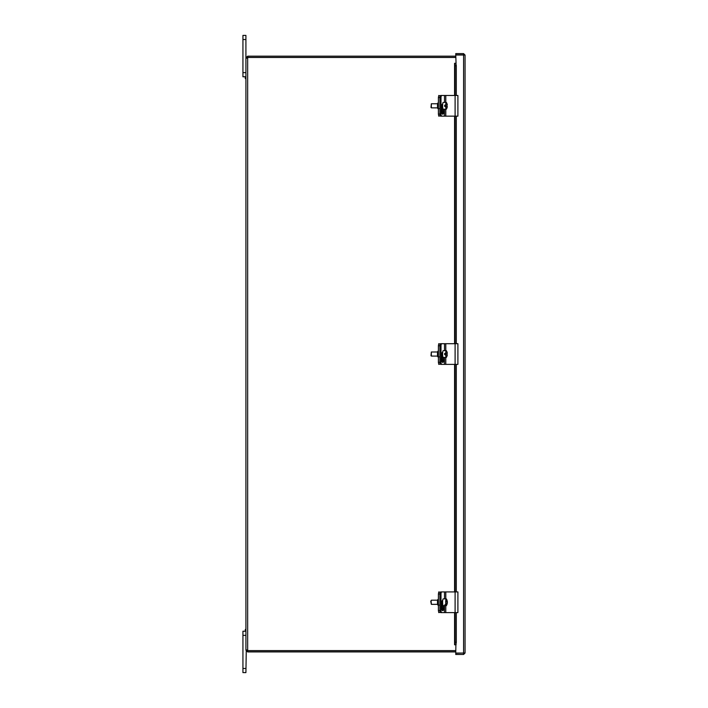 <?xml version="1.0" encoding="UTF-8"?>
<svg xmlns="http://www.w3.org/2000/svg" width="708" height="708" viewBox="0 0 708 708"><rect width="100%" height="100%" fill="white"/><g stroke="black" fill="none" stroke-linecap="round" stroke-linejoin="round"><path stroke-width="1.06" d="M245.915 76.853L245.304 77.11L245.304 78.579L245.915 78.836M245.915 629.244L245.304 629.5L245.304 630.97L245.915 631.226L242.933 631.226L242.933 672.6L245.915 672.6L246.278 649.758M455.757 56.171L247.809 56.171L247.809 57.392L455.757 57.392M455.757 650.608L247.809 650.608A1.159 1.159 0 0 0 247.658 650.28L247.136 649.953M246.278 58.322L245.915 57.914L247.658 56.171L247.136 57.914L247.658 57.808L245.915 58.1L247.136 58.1M245.915 39.533L245.915 35.4L242.933 35.4L242.933 39.533L245.915 39.533L245.915 57.914L247.136 57.914M247.658 650.687L247.658 651.918L245.915 650.174L247.658 650.687L247.658 651.918M247.809 651.918L455.757 651.918M247.809 650.687L455.757 650.687M247.136 650.174L245.915 649.988L247.658 650.28L247.658 57.808L247.136 58.127M455.757 57.472L247.809 57.472A1.159 1.159 0 0 1 247.658 57.808M242.933 635.368L245.915 635.368L245.915 649.988L245.915 58.1L245.915 72.632L242.933 72.632L242.933 76.774L245.915 76.774M454.678 63.286L455.102 65.764L456.315 65.764L455.881 63.286L454.58 63.286L454.607 95.474M456.315 65.764L456.315 95.474M456.315 116.156L456.315 343.699M456.315 364.381L456.315 591.923M456.315 612.615L456.315 642.315L455.102 642.315L454.678 644.793L455.881 644.793L456.315 642.315M454.678 644.793L454.607 612.615M455.881 63.286L456.067 64.348M455.881 644.793L455.757 653.068L463.581 653.068L463.581 55.012L465.067 55.082L463.581 53.604L455.757 53.604L455.757 54.826L463.581 54.826L463.581 53.604M455.102 65.764L455.102 95.474L440.757 95.474A2.071 0.876 90 0 0 439.88 97.536L439.88 114.085A2.071 0.876 90 0 0 440.757 116.156L441.881 116.156A2.071 0.876 -90 0 1 441.004 114.085L438.402 114.085L438.765 116.156L440.288 115.829M441.881 116.156L455.102 116.156L455.102 343.699L440.757 343.699A2.071 0.876 90 0 0 439.88 345.769L439.88 362.319A2.071 0.876 90 0 0 440.757 364.381L441.881 364.381A2.071 0.876 -90 0 1 441.004 362.319L438.402 362.319L438.765 364.381L440.288 364.062M441.881 364.381L455.102 364.381L455.102 591.923L440.757 591.923A2.071 0.876 90 0 0 439.88 593.994L439.88 610.544A2.071 0.876 90 0 0 440.757 612.615L441.881 612.615A2.071 0.876 -90 0 1 441.004 610.544L438.402 610.544L438.765 612.615L440.288 612.287M441.881 612.615L455.102 612.615L455.102 642.315M456.067 644.793L456.067 643.731M463.581 55.012L455.757 55.012L456.067 63.278M465.067 55.082L465.067 652.997L463.581 653.068M463.837 652.997L455.757 653.254L455.757 654.475L463.581 654.475L465.067 652.997M463.581 653.254L463.581 654.475M242.933 39.533L242.933 72.632M440.288 592.251L438.765 591.923L438.402 593.994L438.402 610.544M438.402 599.419L437.96 599.419A2.85 0.496 90 0 0 437.473 602.269A2.85 0.496 90 0 0 437.96 605.119L438.987 605.119M440.288 95.792L438.765 95.474L438.402 97.536L438.402 114.085M438.402 102.97L437.96 102.97A2.85 0.496 90 0 0 437.473 105.811A2.85 0.496 90 0 0 437.96 108.66L438.987 108.66M440.473 116.156L441.916 116.156M447.084 602.26L447.35 602.26A6.177 3.31 6.4 0 1 447.359 602.473A6.177 3.31 6.4 0 1 447.27 602.959L446.907 602.95M447.102 600.676A6.16 5.089 165 0 1 447.341 601.756A6.16 5.089 165 0 1 447.35 602.26M447.164 603.738A6.177 3.31 -173.6 0 0 447.244 603.446A6.177 3.31 -173.6 0 0 447.27 602.95A6.16 5.089 165 0 1 446.049 605.402L445.013 605.402L445.084 604.729M445.013 605.402A3.39 0.584 -90 0 1 444.828 604.729L445.863 604.729A6.16 5.089 -15 0 0 447.093 602.278A6.177 3.31 -173.6 0 0 446.562 601.49A5.841 4.823 -15 0 0 446.633 600.8A6.177 3.31 6.4 0 1 447.173 601.588A6.16 5.089 -15 0 0 446.766 599.632A6.16 5.089 -15 0 0 446.491 599.136A3.39 0.584 -90 0 0 446.429 599.003A3.39 0.584 -90 0 0 446.27 598.88L443.217 598.88A3.39 0.584 -90 0 0 442.721 600.428A3.39 0.584 -90 0 0 442.695 603.889A3.39 0.584 -90 0 0 443.217 605.659L446.27 605.659A3.39 0.584 -90 0 1 446.049 605.402M447.173 601.588L446.642 601.588M445.863 604.729A3.39 0.584 -90 0 1 445.774 600.428A3.39 0.584 -90 0 1 446.27 598.88M447.244 603.446A6.195 6.195 0 0 1 446.429 605.535A3.39 0.584 -90 0 1 446.27 605.659M437.624 604.34L431.402 604.34L431.101 601.145L431.402 600.198L437.624 600.198M431.331 600.234L430.747 601.366L431.331 604.305M445.695 106.43A3.39 0.584 -90 0 0 446.27 109.2A3.39 0.584 -90 0 0 446.429 109.076A6.195 6.195 0 0 0 447.323 106.43L447.288 106.43A6.177 6.089 90 0 1 446.969 107.882L446.828 107.882A6.177 6.089 -90 0 0 447.146 106.43L444.659 106.43A3.39 0.584 -90 0 1 444.659 105.191L447.146 105.191A6.177 6.089 -90 0 0 446.828 103.749L446.828 103.749M446.969 103.749A6.177 6.089 90 0 1 447.288 105.191L447.146 105.191M445.81 105.191A3.39 0.584 -90 0 1 445.81 106.43M445.695 105.191A3.39 0.584 -90 0 1 446.27 102.421A3.39 0.584 -90 0 1 446.429 102.554A6.195 6.195 0 0 1 447.323 105.191M437.624 107.882L431.331 107.846L431.331 103.775L437.624 103.749M431.331 103.775L430.995 107.466M442.748 107.882L441.827 107.882M446.27 109.2L443.217 109.2A3.39 0.584 -90 0 1 442.624 105.811A3.39 0.584 -90 0 1 443.217 102.421L446.27 102.421M438.402 593.994L441.004 593.994L441.004 610.544M441.004 593.994A2.071 0.876 -90 0 1 441.881 591.923M443.686 605.659L443.686 608.473A2.204 0.929 -90 0 1 442.757 610.677A2.204 0.929 -90 0 1 441.827 608.473L441.827 602.535A2.204 0.929 -90 0 1 442.73 600.331M442.19 610.225A2.204 0.929 90 0 0 442.562 608.473L442.562 604.34M457.864 591.923L455.102 591.923L455.102 612.615L457.864 612.615M438.402 97.536L441.004 97.536L441.004 114.085M441.004 97.536A2.071 0.876 -90 0 1 441.881 95.474M443.686 109.2L443.686 112.023A2.204 0.929 -90 0 1 442.757 114.218A2.204 0.929 -90 0 1 441.827 112.023L441.827 106.076A2.204 0.929 -90 0 1 442.73 103.881M442.19 113.776A2.204 0.929 90 0 0 442.562 112.023L442.562 107.882M457.864 95.474L455.102 95.474L455.102 116.156L457.864 116.156M440.288 344.026L438.765 343.699L438.402 345.769L438.402 362.319M438.402 351.195L437.96 351.195A2.85 0.496 90 0 0 437.473 354.044A2.85 0.496 90 0 0 437.96 356.885L438.987 356.885M440.473 343.699L441.916 343.699M438.402 345.769L441.004 345.769L441.004 362.319M441.004 345.769A2.071 0.876 -90 0 1 441.881 343.699M443.686 357.434L443.686 360.248A2.204 0.929 -90 0 1 442.757 362.452A2.204 0.929 -90 0 1 441.827 360.248L441.827 354.31A2.204 0.929 -90 0 1 442.73 352.106M442.19 362A2.204 0.929 90 0 0 442.562 360.248L442.562 356.106M457.864 343.699L455.102 343.699L455.102 364.381L457.864 364.381M447.146 354.664L447.288 354.664A6.177 6.089 90 0 1 446.969 356.106L446.828 356.106A6.177 6.089 -90 0 0 447.146 354.664L444.659 354.664A3.39 0.584 -90 0 1 444.659 353.425L447.146 353.425A6.177 6.089 -90 0 0 446.828 351.973L446.828 351.973M446.969 351.973A6.177 6.089 90 0 1 447.288 353.425L447.146 353.425M445.81 353.425A3.39 0.584 -90 0 1 445.81 354.664M447.323 354.664A6.195 6.195 0 0 1 446.429 357.301A3.39 0.584 -90 0 1 446.27 357.434A3.39 0.584 -90 0 1 445.695 354.664M445.695 353.425A3.39 0.584 -90 0 1 446.27 350.655A3.39 0.584 -90 0 1 446.429 350.779A6.195 6.195 0 0 1 447.323 353.425M437.624 356.106L431.331 356.08L431.331 352.009L437.624 351.973M431.331 352.009L430.995 355.699M442.748 356.106L441.827 356.106M446.27 357.434L443.217 357.434A3.39 0.584 -90 0 1 442.624 354.044A3.39 0.584 -90 0 1 443.217 350.655L446.27 350.655M454.607 116.156L454.607 343.699M454.607 364.381L454.607 591.923M245.915 668.467L242.933 668.467M441.916 604.34L441.916 609.42M441.916 107.882L441.916 112.97M444.5 591.923L444.5 598.88M444.5 605.659L444.5 612.615M443.686 608.473L442.562 608.473M445.801 591.923L445.801 598.88M445.801 605.659L445.801 612.615M444.5 95.474L444.5 102.421M444.5 109.2L444.5 116.156M443.686 112.023L442.562 112.023M445.801 95.474L445.801 102.421M445.801 109.2L445.801 116.156M441.916 356.106L441.916 361.195M444.5 343.699L444.5 350.655M444.5 357.434L444.5 364.381M443.686 360.248L442.562 360.248M445.801 343.699L445.801 350.655M445.801 357.434L445.801 364.381M454.58 644.793L454.58 612.615M454.58 591.923L454.58 364.381M454.58 343.699L454.58 116.156M454.58 95.474L454.58 63.286M446.766 599.632A6.195 6.195 0 0 0 446.429 599.003M447.359 602.473A6.195 6.195 0 0 0 447.341 601.756M442.748 604.34L441.827 604.34M457.899 591.923L457.899 612.615M457.899 95.474L457.899 116.156M457.899 343.699L457.899 364.381"/></g></svg>
